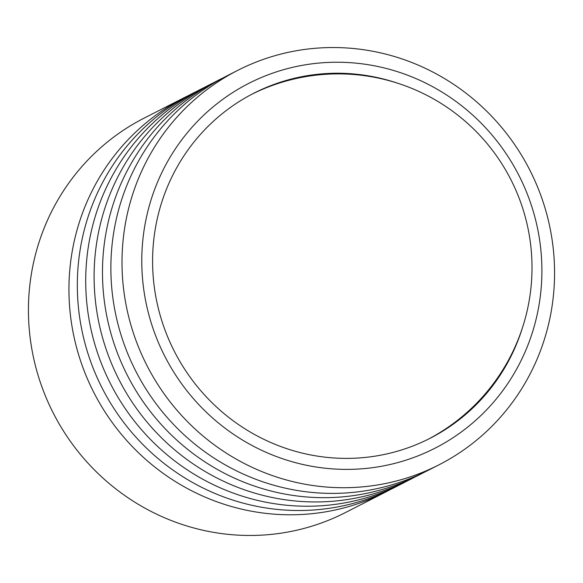 <?xml version="1.0" encoding="UTF-8"?>
<svg xmlns="http://www.w3.org/2000/svg" width="583" height="583" viewBox="0 0 583 583"><rect width="100%" height="100%" fill="white"/><g stroke="black" fill="none" stroke-linecap="round" stroke-linejoin="round"><path stroke-width="0.87" d="M390.027 489.735A221.409 214.93 -117 0 1 385.859 491.921L345.355 512.595A221.409 214.93 -117 0 1 125.432 495.995A221.409 214.93 -117 0 1 29.15 292.185A221.409 214.93 -117 0 1 144.074 118.152L184.585 97.485A221.409 214.93 -117 0 1 188.805 95.393M385.859 491.921A221.409 214.93 -117 0 1 165.944 475.32A221.409 214.93 -117 0 1 69.661 271.51A221.409 214.93 -117 0 1 184.585 97.485M142.441 244.357A204.808 198.81 -117 0 1 358.13 63.365A204.808 198.81 -117 0 1 541.235 287.266A204.808 198.81 -117 0 1 325.547 468.258A204.808 198.81 -117 0 1 142.441 244.357M122.722 244.437A221.409 214.93 -117 0 1 237.645 70.405A221.409 214.93 -117 0 1 457.568 87.005A221.409 214.93 -117 0 1 553.85 290.815A221.409 214.93 -117 0 1 438.926 464.848A221.409 214.93 -117 0 1 219.004 448.247A221.409 214.93 -117 0 1 122.722 244.437M522.237 328.411A193.738 188.061 -117 0 1 429.897 438.38A193.738 188.061 -117 0 1 237.47 423.856A193.738 188.061 -117 0 1 153.22 245.523A193.738 188.061 -117 0 1 253.78 93.244A193.738 188.061 -117 0 1 397.016 83.005M237.645 70.405L226.517 76.089A221.409 214.93 63 0 0 111.586 250.114A221.409 214.93 63 0 0 207.869 453.924A221.409 214.93 63 0 0 427.791 470.525L438.926 464.848M398.415 485.457A221.409 214.93 -117 0 1 176.314 472.405A221.409 214.93 -117 0 1 78.042 267.233A221.409 214.93 -117 0 1 197.185 91.116M406.803 481.179A221.409 214.93 -117 0 1 184.694 468.127A221.409 214.93 -117 0 1 86.43 262.955A221.409 214.93 -117 0 1 205.573 86.838M415.183 476.894A221.409 214.93 -117 0 1 193.082 463.849A221.409 214.93 -117 0 1 94.818 258.677A221.409 214.93 -117 0 1 213.961 82.553M423.571 472.616A221.409 214.93 -117 0 1 201.47 459.572A221.409 214.93 -117 0 1 103.198 254.392A221.409 214.93 -117 0 1 222.342 78.275M428.141 439.261A193.738 193.738 0 0 0 446.848 107.17A193.738 193.738 0 0 0 252.038 94.147"/></g></svg>
